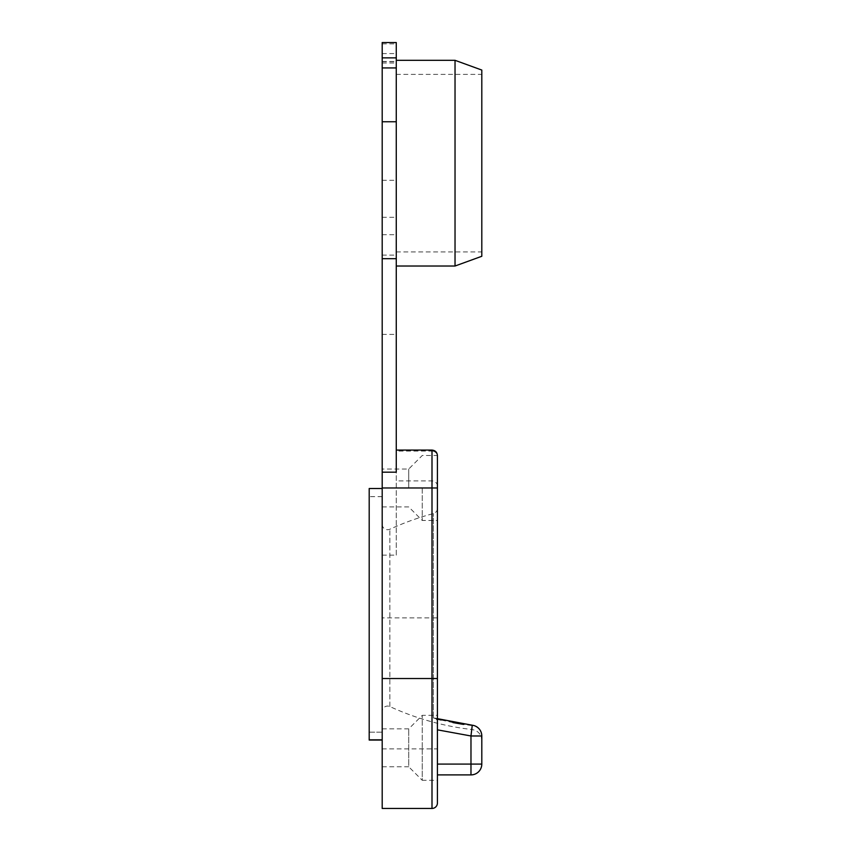 <?xml version="1.0" encoding="UTF-8"?>
<svg xmlns="http://www.w3.org/2000/svg" width="851" height="851" viewBox="0 0 851 851"><rect width="100%" height="100%" fill="white"/><g stroke="black" fill="none" stroke-linecap="round" stroke-linejoin="round"><path stroke-width="0.64" stroke-dasharray="4.25 3.19" d="M382.195 808.45L382.195 42.55M382.195 747.816L382.195 728.871L382.195 747.816M382.195 487.974L382.195 469.029L382.195 487.974M382.195 732.158L382.195 488.517L382.195 740.051L382.195 496.633L382.195 732.158L369.196 732.158L369.196 496.633L369.196 732.158L382.195 732.158M382.195 711.479L382.195 524.312L382.195 711.479A5.414 5.414 0 0 1 389.864 706.564A270.671 270.671 0 0 0 472.199 729.573L472.199 725.605L472.199 729.573C478.071 730.679 481.262 734.264 481.804 740.327L481.804 735.977L470.975 735.977L472.252 725.222A10.829 10.829 0 0 1 481.804 735.977A10.829 10.446 0 0 0 472.199 725.605L433.393 717.999L435.34 718.106L433.393 717.999L433.393 513.568L433.393 717.999L437.414 719.074M408.714 487.974L408.714 469.029L408.714 487.974M422.256 487.974L422.256 520.461L422.256 487.974M437.414 487.974L437.414 520.461L437.414 455.498L422.256 455.498L408.714 469.029L382.195 469.029M382.195 766.762L408.714 766.762L408.714 728.871L408.714 766.762L422.256 780.303L422.256 747.816L422.256 780.303L437.414 780.303L437.414 456.359A5.414 5.266 0 0 0 432 451.094L432 450.083M437.414 803.036L437.414 747.816L437.414 774.899L437.414 764.081L437.414 774.899L470.975 774.899L470.975 735.977L437.414 729.828L437.414 508.334L437.414 729.828M422.256 747.816L422.256 715.34L422.256 747.816M382.195 555.118L396.268 555.118L396.268 472.177M396.268 555.118L396.268 42.55M396.268 163.169L396.268 266.023L396.268 163.169M455.03 266.023L455.03 60.315M481.804 256.279L481.804 70.059M481.804 163.169L481.804 251.949L481.804 163.169M437.414 720.531L435.34 718.106L437.414 720.531M471.762 725.552L463.54 724.424M452.955 722.595L441.105 719.999M382.195 524.312A5.414 5.414 0 0 0 389.864 529.237A270.671 270.671 0 0 1 433.393 513.568C435.903 512.727 437.244 510.983 437.414 508.334M481.804 764.081L437.414 764.081M481.804 735.977A10.829 10.446 180 0 0 472.199 725.605M369.196 488.517L369.196 740.051L382.195 740.051M437.414 617.9L432 617.9L432 451.094L396.268 451.094M437.414 486.176A5.414 5.266 0 0 0 432 480.9L396.268 480.9M432 808.45L432 617.9L382.195 617.9M437.414 747.816L437.414 748.901L382.195 748.901M382.195 43.858L396.268 43.858M382.195 61.687L396.268 61.687M382.195 61.474L396.268 61.474M382.195 180.306L396.268 180.306M382.195 217.303L396.268 217.303M382.195 234.685L396.268 234.685M382.195 255.119L396.268 255.119M382.195 334.411L396.268 334.411M389.864 706.564L389.864 529.237L389.864 706.564M382.195 739.817L369.196 739.817M382.195 506.919L408.714 506.919L422.256 520.461L437.414 520.461M382.195 728.871L408.714 728.871L422.256 715.34L437.414 715.34M382.195 62.985L396.268 62.985M382.195 53.57L396.268 53.57M396.268 74.388L481.804 74.388M396.268 251.949L481.804 251.949M437.414 718.659L435.34 718.106L437.414 718.659M382.195 496.633L369.196 496.633"/><path stroke-width="1.28" d="M382.195 57.868L396.268 57.868L396.268 42.55L382.195 42.55L382.195 808.45L432 808.45A5.414 5.414 0 0 0 437.414 803.036A5.414 5.414 0 0 1 432 808.45L382.195 808.45M481.804 740.327L481.804 735.977L470.975 735.977L470.975 764.081L481.804 764.081L481.804 735.977L481.804 764.081A10.829 10.829 0 0 1 470.975 774.899L437.414 774.899L437.414 780.303M437.414 678.524L437.414 803.036A5.414 5.414 0 0 1 432 808.45L432 450.083C435.286 450.402 437.084 452.211 437.414 455.498L437.414 678.524L382.195 678.524M437.414 748.901L437.414 747.816M382.195 258.683L396.268 258.683L396.268 472.177L382.195 472.177M396.268 57.868L396.268 258.683M455.03 266.023L481.804 256.279L481.804 70.059L455.03 60.315L455.03 266.023L396.268 266.023M463.54 724.424L452.955 722.595M441.105 719.999L437.414 719.074M481.804 735.977A10.829 10.829 0 0 0 472.252 725.222L470.975 735.977L437.552 729.86M481.804 764.081A10.829 10.829 0 0 1 470.975 774.899L470.975 764.081L437.414 764.081M382.195 740.051L369.196 740.051L369.196 488.517L382.195 488.517M437.414 487.974L382.195 487.974M382.195 121.746L396.268 121.746M382.195 67.931L396.268 67.931M382.195 739.817L369.196 739.817M396.268 450.083L432 450.083M396.268 60.315L455.03 60.315M472.252 725.222L437.414 718.659L472.252 725.222"/></g></svg>
